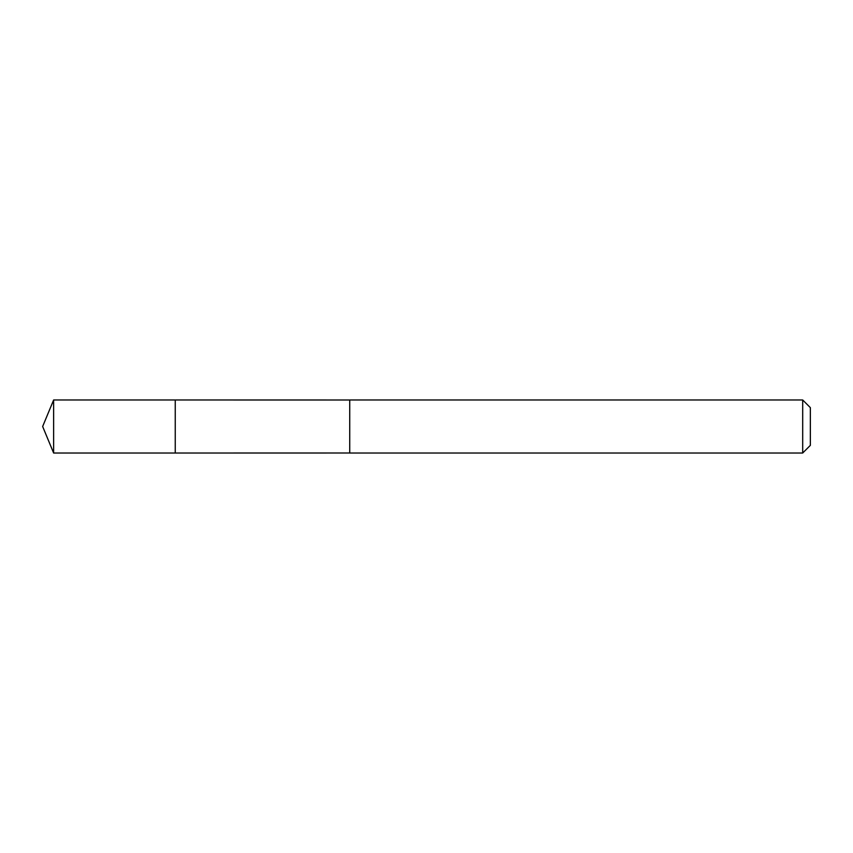 <?xml version="1.0" encoding="UTF-8"?>
<svg xmlns="http://www.w3.org/2000/svg" width="853" height="853" viewBox="0 0 853 853"><rect width="100%" height="100%" fill="white"/><g stroke="black" fill="none" stroke-linecap="round" stroke-linejoin="round"><path stroke-width="0.64" stroke-dasharray="4.26 3.2" d="M175.249 399.982L175.249 453.018L175.249 399.982M53.632 453.018L53.632 399.982M802.694 453.018L802.694 399.982M810.35 445.362L810.35 407.638"/><path stroke-width="1.28" d="M175.249 450.384L175.249 399.982L53.632 399.982L53.632 453.018L175.249 453.018L175.249 399.982L349.73 399.993L349.73 453.007L175.249 453.018L175.249 450.384M349.73 399.982L349.73 453.018L802.694 453.018L802.694 399.982L349.73 399.982M802.694 399.982L810.35 407.638L810.35 445.362L802.694 453.018M175.249 453.018L53.632 453.018L42.65 426.5L53.632 453.018M42.65 426.5L53.632 399.982"/></g></svg>
